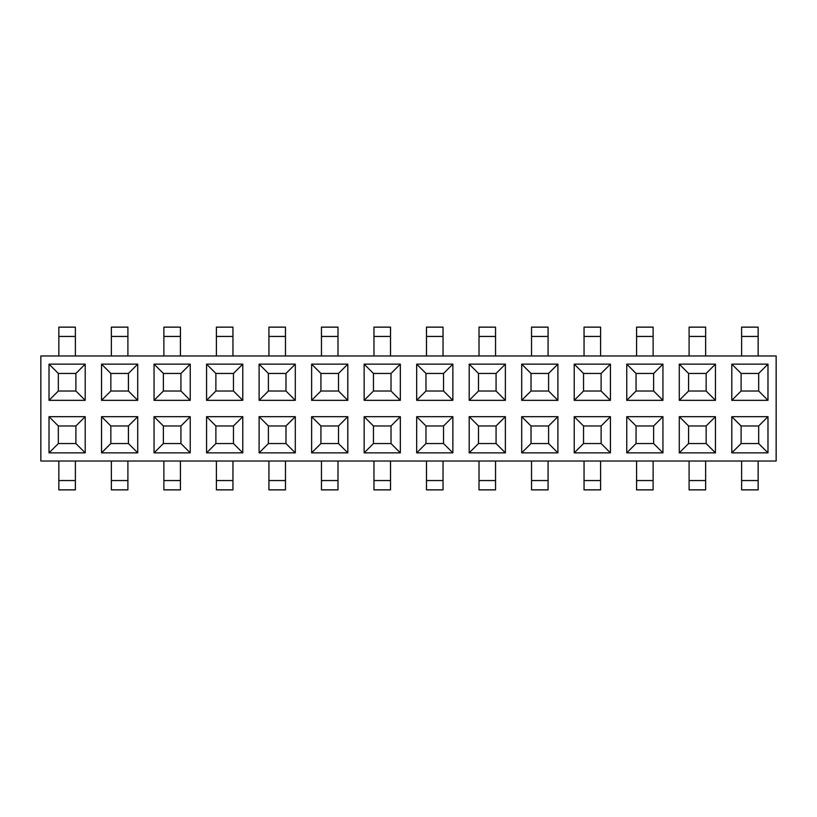 <?xml version="1.0" encoding="UTF-8"?>
<svg xmlns="http://www.w3.org/2000/svg" width="817" height="817" viewBox="0 0 817 817"><rect width="100%" height="100%" fill="white"/><g stroke="black" fill="none" stroke-linecap="round" stroke-linejoin="round"><path stroke-width="1.23" d="M469.193 364.147L505.376 364.147L505.376 400.33L469.193 400.33L469.193 364.147L478.496 373.451L478.496 391.026L496.072 391.026L496.072 373.451L478.496 373.451M101.543 364.147L137.726 364.147L137.726 400.33L101.543 400.33L101.543 364.147L110.846 373.451L110.846 391.026L128.422 391.026L128.422 373.451L110.846 373.451M679.274 364.147L715.457 364.147L715.457 400.33L679.274 400.33L679.274 364.147L688.578 373.451L688.578 391.026L706.154 391.026L706.154 373.451L688.578 373.451M626.751 364.147L662.944 364.147L662.944 400.33L626.751 400.33L626.751 364.147L636.055 373.451L636.055 391.026L653.631 391.026L653.631 373.451L636.055 373.451M154.056 364.147L190.249 364.147L190.249 400.33L154.056 400.33L154.056 364.147L163.369 373.451L163.369 391.026L180.945 391.026L180.945 373.451L163.369 373.451M521.706 364.147L557.899 364.147L557.899 400.33L521.706 400.33L521.706 364.147L531.019 373.451L531.019 391.026L548.595 391.026L548.595 373.451L531.019 373.451M364.147 364.147L400.33 364.147L400.33 400.33L364.147 400.33L364.147 364.147L373.451 373.451L373.451 391.026L391.026 391.026L391.026 373.451L373.451 373.451M416.67 364.147L452.853 364.147L452.853 400.33L416.67 400.33L416.67 364.147L425.974 373.451L425.974 391.026L443.549 391.026L443.549 373.451L425.974 373.451M49.02 364.147L85.203 364.147L85.203 400.33L49.02 400.33L49.02 364.147L58.324 373.451L58.324 391.026L75.899 391.026L75.899 373.451L58.324 373.451M731.797 364.147L767.98 364.147L767.98 400.33L731.797 400.33L731.797 364.147L741.101 373.451L741.101 391.026L758.676 391.026L758.676 373.451L741.101 373.451M311.624 364.147L347.807 364.147L347.807 400.33L311.624 400.33L311.624 364.147L320.928 373.451L320.928 391.026L338.504 391.026L338.504 373.451L320.928 373.451M206.578 364.147L242.772 364.147L242.772 400.33L206.578 400.33L206.578 364.147L215.882 373.451L215.882 391.026L233.468 391.026L233.468 373.451L215.882 373.451M574.228 364.147L610.422 364.147L610.422 400.33L574.228 400.33L574.228 364.147L583.532 373.451L583.532 391.026L601.118 391.026L601.118 373.451L583.532 373.451M259.101 364.147L295.294 364.147L295.294 400.33L259.101 400.33L259.101 364.147L268.405 373.451L268.405 391.026L285.981 391.026L285.981 373.451L268.405 373.451M715.457 416.67L715.457 452.853L679.274 452.853L679.274 416.67L715.457 416.67L706.154 425.974L688.578 425.974L688.578 443.549L706.154 443.549L706.154 425.974M347.807 416.67L347.807 452.853L311.624 452.853L311.624 416.67L347.807 416.67L338.504 425.974L320.928 425.974L320.928 443.549L338.504 443.549L338.504 425.974M295.294 416.67L295.294 452.853L259.101 452.853L259.101 416.67L295.294 416.67L285.981 425.974L268.405 425.974L268.405 443.549L285.981 443.549L285.981 425.974M85.203 416.67L85.203 452.853L49.02 452.853L49.02 416.67L85.203 416.67L75.899 425.974L58.324 425.974L58.324 443.549L75.899 443.549L75.899 425.974M767.98 416.67L767.98 452.853L731.797 452.853L731.797 416.67L767.98 416.67L758.676 425.974L741.101 425.974L741.101 443.549L758.676 443.549L758.676 425.974M557.899 416.67L557.899 452.853L521.706 452.853L521.706 416.67L557.899 416.67L548.595 425.974L531.019 425.974L531.019 443.549L548.595 443.549L548.595 425.974M452.853 416.67L452.853 452.853L416.67 452.853L416.67 416.67L452.853 416.67L443.549 425.974L425.974 425.974L425.974 443.549L443.549 443.549L443.549 425.974M242.772 416.67L242.772 452.853L206.578 452.853L206.578 416.67L242.772 416.67L233.468 425.974L215.882 425.974L215.882 443.549L233.468 443.549L233.468 425.974M662.944 416.67L662.944 452.853L626.751 452.853L626.751 416.67L662.944 416.67L653.631 425.974L636.055 425.974L636.055 443.549L653.631 443.549L653.631 425.974M505.376 416.67L505.376 452.853L469.193 452.853L469.193 416.67L505.376 416.67L496.072 425.974L478.496 425.974L478.496 443.549L496.072 443.549L496.072 425.974M137.726 416.67L137.726 452.853L101.543 452.853L101.543 416.67L137.726 416.67L128.422 425.974L110.846 425.974L110.846 443.549L128.422 443.549L128.422 425.974M610.422 416.67L610.422 452.853L574.228 452.853L574.228 416.67L610.422 416.67L601.118 425.974L583.532 425.974L583.532 443.549L601.118 443.549L601.118 425.974M400.33 416.67L400.33 452.853L364.147 452.853L364.147 416.67L400.33 416.67L391.026 425.974L373.451 425.974L373.451 443.549L391.026 443.549L391.026 425.974M190.249 416.67L190.249 452.853L154.056 452.853L154.056 416.67L190.249 416.67L180.945 425.974L163.369 425.974L163.369 443.549L180.945 443.549L180.945 425.974M776.15 461.023L40.85 461.023L40.85 355.977L776.15 355.977L776.15 461.023M58.844 489.863L58.844 480.559L75.378 480.559L75.378 489.863L58.844 489.863M58.844 461.023L58.844 480.559M75.378 461.023L75.378 480.559M111.357 489.863L111.357 480.559L127.901 480.559L127.901 489.863L111.357 489.863M111.357 461.023L111.357 480.559M127.901 461.023L127.901 480.559M163.88 489.863L163.88 480.559L180.424 480.559L180.424 489.863L163.88 489.863M163.88 461.023L163.88 480.559M180.424 461.023L180.424 480.559M216.403 489.863L216.403 480.559L232.947 480.559L232.947 489.863L216.403 489.863M216.403 461.023L216.403 480.559M232.947 461.023L232.947 480.559M268.926 489.863L268.926 480.559L285.47 480.559L285.47 489.863L268.926 489.863M268.926 461.023L268.926 480.559M285.47 461.023L285.47 480.559M321.449 489.863L321.449 480.559L337.993 480.559L337.993 489.863L321.449 489.863M321.449 461.023L321.449 480.559M337.993 461.023L337.993 480.559M373.972 489.863L373.972 480.559L390.506 480.559L390.506 489.863L373.972 489.863M373.972 461.023L373.972 480.559M390.506 461.023L390.506 480.559M426.494 489.863L426.494 480.559L443.028 480.559L443.028 489.863L426.494 489.863M426.494 461.023L426.494 480.559M443.028 461.023L443.028 480.559M479.007 489.863L479.007 480.559L495.551 480.559L495.551 489.863L479.007 489.863M479.007 461.023L479.007 480.559M495.551 461.023L495.551 480.559M531.53 489.863L531.53 480.559L548.074 480.559L548.074 489.863L531.53 489.863M531.53 461.023L531.53 480.559M548.074 461.023L548.074 480.559M584.053 489.863L584.053 480.559L600.597 480.559L600.597 489.863L584.053 489.863M584.053 461.023L584.053 480.559M600.597 461.023L600.597 480.559M636.576 489.863L636.576 480.559L653.12 480.559L653.12 489.863L636.576 489.863M636.576 461.023L636.576 480.559M653.12 461.023L653.12 480.559M689.099 489.863L689.099 480.559L705.643 480.559L705.643 489.863L689.099 489.863M689.099 461.023L689.099 480.559M705.643 461.023L705.643 480.559M741.622 489.863L741.622 480.559L758.156 480.559L758.156 489.863L741.622 489.863M741.622 461.023L741.622 480.559M758.156 461.023L758.156 480.559M58.844 355.977L58.844 327.137L75.378 327.137L75.378 336.441L58.844 336.441M75.378 355.977L75.378 336.441M111.357 355.977L111.357 327.137L127.901 327.137L127.901 336.441L111.357 336.441M127.901 355.977L127.901 336.441M163.88 355.977L163.88 327.137L180.424 327.137L180.424 336.441L163.88 336.441M180.424 355.977L180.424 336.441M216.403 355.977L216.403 327.137L232.947 327.137L232.947 336.441L216.403 336.441M232.947 355.977L232.947 336.441M268.926 355.977L268.926 327.137L285.47 327.137L285.47 336.441L268.926 336.441M285.47 355.977L285.47 336.441M321.449 355.977L321.449 327.137L337.993 327.137L337.993 336.441L321.449 336.441M337.993 355.977L337.993 336.441M373.972 355.977L373.972 327.137L390.506 327.137L390.506 336.441L373.972 336.441M390.506 355.977L390.506 336.441M426.494 355.977L426.494 327.137L443.028 327.137L443.028 336.441L426.494 336.441M443.028 355.977L443.028 336.441M479.007 355.977L479.007 327.137L495.551 327.137L495.551 336.441L479.007 336.441M495.551 355.977L495.551 336.441M531.53 355.977L531.53 327.137L548.074 327.137L548.074 336.441L531.53 336.441M548.074 355.977L548.074 336.441M584.053 355.977L584.053 327.137L600.597 327.137L600.597 336.441L584.053 336.441M600.597 355.977L600.597 336.441M636.576 355.977L636.576 327.137L653.12 327.137L653.12 336.441L636.576 336.441M653.12 355.977L653.12 336.441M689.099 355.977L689.099 327.137L705.643 327.137L705.643 336.441L689.099 336.441M705.643 355.977L705.643 336.441M741.622 355.977L741.622 327.137L758.156 327.137L758.156 336.441L741.622 336.441M758.156 355.977L758.156 336.441M741.101 425.974L731.797 416.67M741.101 443.549L731.797 452.853M767.98 452.853L758.676 443.549M478.496 425.974L469.193 416.67M478.496 443.549L469.193 452.853M505.376 452.853L496.072 443.549M163.369 425.974L154.056 416.67M163.369 443.549L154.056 452.853M190.249 452.853L180.945 443.549M688.578 425.974L679.274 416.67M688.578 443.549L679.274 452.853M715.457 452.853L706.154 443.549M373.451 425.974L364.147 416.67M373.451 443.549L364.147 452.853M400.33 452.853L391.026 443.549M531.019 425.974L521.706 416.67M531.019 443.549L521.706 452.853M557.899 452.853L548.595 443.549M636.055 425.974L626.751 416.67M636.055 443.549L626.751 452.853M662.944 452.853L653.631 443.549M425.974 425.974L416.67 416.67M425.974 443.549L416.67 452.853M452.853 452.853L443.549 443.549M215.882 425.974L206.578 416.67M215.882 443.549L206.578 452.853M242.772 452.853L233.468 443.549M268.405 425.974L259.101 416.67M268.405 443.549L259.101 452.853M295.294 452.853L285.981 443.549M58.324 425.974L49.02 416.67M58.324 443.549L49.02 452.853M85.203 452.853L75.899 443.549M583.532 425.974L574.228 416.67M583.532 443.549L574.228 452.853M610.422 452.853L601.118 443.549M320.928 425.974L311.624 416.67M320.928 443.549L311.624 452.853M347.807 452.853L338.504 443.549M110.846 425.974L101.543 416.67M110.846 443.549L101.543 452.853M137.726 452.853L128.422 443.549M636.055 391.026L626.751 400.33M653.631 391.026L662.944 400.33M662.944 364.147L653.631 373.451M163.369 391.026L154.056 400.33M180.945 391.026L190.249 400.33M190.249 364.147L180.945 373.451M268.405 391.026L259.101 400.33M285.981 391.026L295.294 400.33M295.294 364.147L285.981 373.451M373.451 391.026L364.147 400.33M391.026 391.026L400.33 400.33M400.33 364.147L391.026 373.451M583.532 391.026L574.228 400.33M601.118 391.026L610.422 400.33M610.422 364.147L601.118 373.451M531.019 391.026L521.706 400.33M548.595 391.026L557.899 400.33M557.899 364.147L548.595 373.451M58.324 391.026L49.02 400.33M75.899 391.026L85.203 400.33M85.203 364.147L75.899 373.451M688.578 391.026L679.274 400.33M706.154 391.026L715.457 400.33M715.457 364.147L706.154 373.451M478.496 391.026L469.193 400.33M496.072 391.026L505.376 400.33M505.376 364.147L496.072 373.451M110.846 391.026L101.543 400.33M128.422 391.026L137.726 400.33M137.726 364.147L128.422 373.451M320.928 391.026L311.624 400.33M338.504 391.026L347.807 400.33M347.807 364.147L338.504 373.451M741.101 391.026L731.797 400.33M758.676 391.026L767.98 400.33M767.98 364.147L758.676 373.451M425.974 391.026L416.67 400.33M443.549 391.026L452.853 400.33M452.853 364.147L443.549 373.451M215.882 391.026L206.578 400.33M233.468 391.026L242.772 400.33M242.772 364.147L233.468 373.451"/></g></svg>

